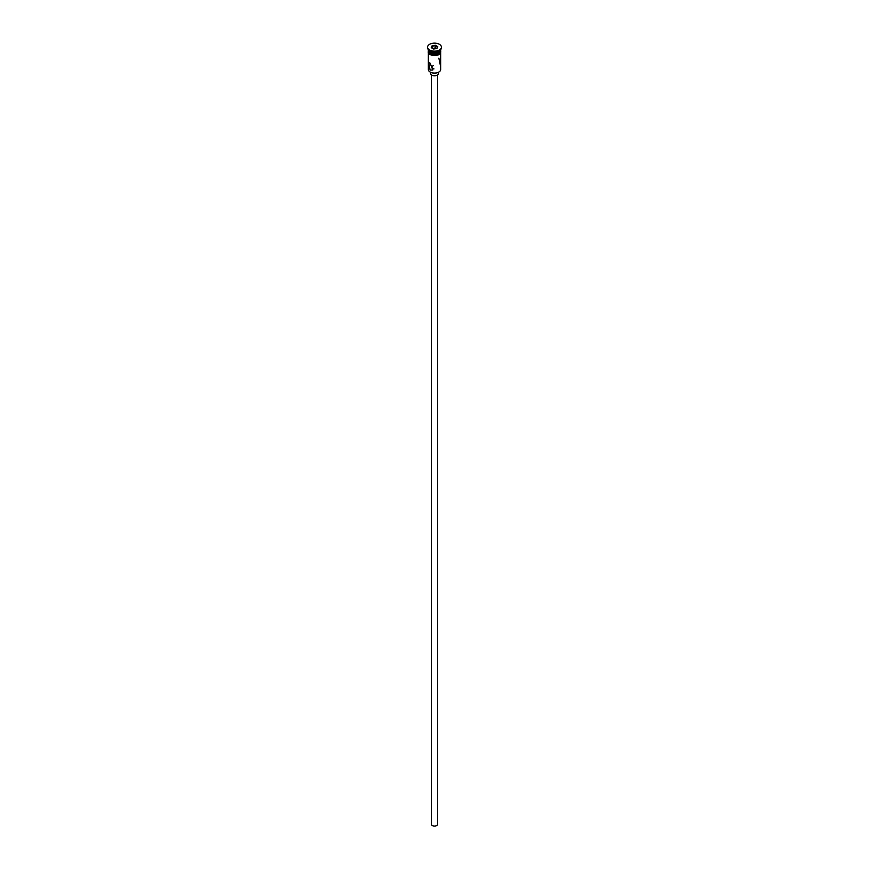 <?xml version="1.0" encoding="UTF-8"?>
<svg xmlns="http://www.w3.org/2000/svg" width="869" height="869" viewBox="0 0 869 869"><rect width="100%" height="100%" fill="white"/><g stroke="black" fill="none" stroke-linecap="round" stroke-linejoin="round"><path stroke-width="1.3" d="M438.747 72.105A5.855 3.378 180 0 1 438.639 72.17A5.855 3.378 180 0 1 430.361 72.17L430.144 72.051A6.159 3.552 0 0 0 438.856 72.04A6.159 3.552 0 0 0 440.659 69.531L440.659 53.085M433.218 65.49L431.806 67.206L432.599 68.684L433.968 68.89M437.585 74.886L437.585 824.29A3.085 1.781 180 0 1 435.684 825.93A3.085 1.781 180 0 1 432.317 825.55A3.085 1.781 180 0 1 431.415 824.29L431.415 74.886M438.345 72.323L438.345 73.55A3.845 2.227 180 0 1 435.977 75.603A3.845 2.227 180 0 1 431.774 75.125A3.845 2.227 180 0 1 430.655 73.55L430.655 72.323M430.144 63.176L428.58 62.655L430.144 70.096L432.816 69.987L430.144 63.176M428.341 49.609L428.341 49.663A6.159 3.552 0 0 0 430.144 52.173L430.47 52.368A5.703 3.291 0 0 0 438.53 52.368A5.703 3.291 0 0 0 438.682 52.27M430.47 52.368L430.144 52.173A6.159 3.552 0 0 0 438.856 52.173A6.159 3.552 0 0 0 440.659 49.663L440.659 49.609M427.591 47.458A6.93 3.997 0 0 0 427.57 47.773A6.93 3.997 0 0 0 429.601 50.608L430.144 50.923A6.159 3.552 0 0 0 438.856 50.923A6.159 3.552 0 0 0 439.117 50.76M430.144 50.923L429.601 50.608A6.93 3.997 0 0 0 439.399 50.608A6.93 3.997 0 0 0 441.43 47.773A6.93 3.997 0 0 0 441.409 47.458M438.856 58.147L440.42 65.599M428.352 49.848A6.159 3.552 0 0 0 428.341 50.044L428.341 51.293A6.159 3.552 0 0 0 430.144 53.813A6.159 3.552 0 0 0 436.857 54.584A6.159 3.552 0 0 0 440.659 51.293L440.659 50.044A6.159 3.552 0 0 0 440.648 49.848M428.341 50.044A6.159 3.552 0 0 0 430.144 52.553A6.159 3.552 0 0 0 436.857 53.324A6.159 3.552 0 0 0 440.659 50.044M429.601 49.978A6.93 3.997 0 0 0 437.15 50.847A6.93 3.997 0 0 0 441.43 47.143A6.93 3.997 0 0 0 439.399 44.319A6.93 3.997 0 0 0 431.85 43.45A6.93 3.997 0 0 0 427.57 47.143A6.93 3.997 0 0 0 429.601 49.978M432.11 45.764L435.38 45.264L437.759 46.644L436.89 48.523L433.62 49.033L431.241 47.654L432.11 45.764L431.578 47.849M428.341 53.085L428.341 69.531A6.159 3.552 0 0 0 430.144 72.04M432.36 48.306L432.36 46.166L435.282 45.709L435.282 47.98L432.534 48.403M436.672 48.555L437.422 46.948L435.38 45.264M436.379 48.61L435.282 47.98M440.713 51.608A6.235 3.606 180 0 1 437.14 55.192A6.235 3.606 180 0 1 430.09 54.475M428.341 50.728A6.235 3.606 0 0 0 430.09 53.845A6.235 3.606 0 0 0 437.335 54.508A6.235 3.606 0 0 0 440.659 50.728M438.856 50.923L439.399 50.608M441.43 47.773L441.43 47.143M440.659 50.13L438.172 54.943L429.894 54.486L428.221 52.9L428.341 50.13M427.57 47.773L427.57 47.143"/></g></svg>

